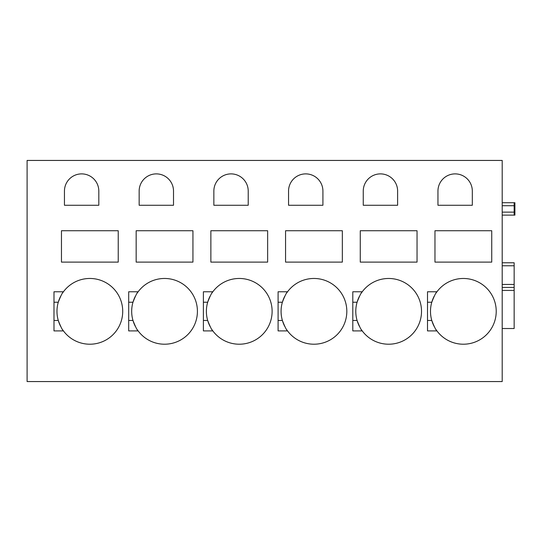 <?xml version="1.0" encoding="UTF-8"?>
<svg xmlns="http://www.w3.org/2000/svg" width="542" height="542" viewBox="0 0 542 542"><rect width="100%" height="100%" fill="white"/><g stroke="black" fill="none" stroke-linecap="round" stroke-linejoin="round"><path stroke-width="0.81" d="M502.204 215.127L514.9 215.127L514.9 202.722L502.204 202.722L514.155 202.722L514.155 205.709L514.9 205.709M502.204 160.439L502.204 381.561L27.1 381.561L27.1 160.439L502.204 160.439M502.204 212.132L514.155 212.132L514.155 215.127M514.9 212.132L514.155 212.132L514.155 205.709L502.204 205.709M502.204 202.722L514.155 202.722L502.204 202.722M502.204 287.436L514.155 287.436L502.204 287.436L514.155 287.436L514.155 328.52L502.204 328.52M514.155 287.436L514.155 262.782L502.204 262.782M62.513 329.59A32.866 32.866 0 0 0 63.441 330.911C62.425 330.193 60.704 326.704 58.272 320.457A32.866 32.866 0 0 0 60.623 326.372M60.623 296.305A32.866 32.866 0 0 0 58.265 302.233C60.704 295.973 62.425 292.484 63.441 291.765L53.99 291.765L53.99 330.911L63.441 330.911A32.866 32.866 0 0 0 122.716 311.338A32.866 32.866 0 0 0 62.513 293.087M118.237 262.111L61.463 262.111L61.463 230.736L118.237 230.736L118.237 262.111M98.813 205.262L64.451 205.262L64.451 191.069A17.181 17.181 0 0 1 81.632 173.887A17.181 17.181 0 0 1 98.813 191.069L98.813 205.262M53.99 302.233L58.265 302.233A32.866 32.866 0 0 0 58.272 320.457L53.99 320.457M137.214 329.59A32.866 32.866 0 0 0 138.142 330.911C137.126 330.193 135.405 326.704 132.973 320.457A32.866 32.866 0 0 0 135.324 326.372M135.324 296.305A32.866 32.866 0 0 0 132.966 302.233C135.405 295.973 137.126 292.484 138.142 291.765L128.691 291.765L128.691 330.911L138.142 330.911A32.866 32.866 0 0 0 197.417 311.338A32.866 32.866 0 0 0 137.214 293.087M192.938 262.111L136.164 262.111L136.164 230.736L192.938 230.736L192.938 262.111M173.515 205.262L139.152 205.262L139.152 191.069A17.181 17.181 0 0 1 156.333 173.887A17.181 17.181 0 0 1 173.515 191.069L173.515 205.262M128.691 302.233L132.966 302.233A32.866 32.866 0 0 0 132.973 320.457L128.691 320.457M211.915 329.59A32.866 32.866 0 0 0 212.843 330.911C211.827 330.193 210.106 326.704 207.674 320.457A32.866 32.866 0 0 0 210.025 326.372M210.025 296.305A32.866 32.866 0 0 0 207.674 302.233C210.106 295.973 211.827 292.484 212.843 291.765L203.392 291.765L203.392 330.911L212.843 330.911A32.866 32.866 0 0 0 272.118 311.338A32.866 32.866 0 0 0 211.915 293.087M267.64 262.111L210.865 262.111L210.865 230.736L267.64 230.736L267.64 262.111M248.216 205.262L213.853 205.262L213.853 191.069A17.181 17.181 0 0 1 231.034 173.887A17.181 17.181 0 0 1 248.216 191.069L248.216 205.262M203.392 302.233L207.674 302.233A32.866 32.866 0 0 0 207.674 320.457L203.392 320.457M286.616 329.59A32.866 32.866 0 0 0 287.545 330.911C286.528 330.193 284.807 326.704 282.375 320.457A32.866 32.866 0 0 0 284.726 326.372M284.726 296.305A32.866 32.866 0 0 0 282.375 302.233C284.807 295.973 286.528 292.484 287.545 291.765L278.093 291.765L278.093 330.911L287.545 330.911A32.866 32.866 0 0 0 346.819 311.338A32.866 32.866 0 0 0 286.616 293.087M342.341 262.111L285.566 262.111L285.566 230.736L342.341 230.736L342.341 262.111M322.917 205.262L288.554 205.262L288.554 191.069A17.181 17.181 0 0 1 305.735 173.887A17.181 17.181 0 0 1 322.917 191.069L322.917 205.262M278.093 302.233L282.375 302.233A32.866 32.866 0 0 0 282.375 320.457L278.093 320.457M361.318 329.59A32.866 32.866 0 0 0 362.246 330.911C361.229 330.193 359.509 326.704 357.076 320.457A32.866 32.866 0 0 0 359.427 326.372M359.427 296.305A32.866 32.866 0 0 0 357.076 302.233C359.509 295.973 361.229 292.484 362.246 291.765L352.801 291.765L352.801 330.911L362.246 330.911A32.866 32.866 0 0 0 421.52 311.338A32.866 32.866 0 0 0 361.324 293.087M417.042 262.111L360.267 262.111L360.267 230.736L417.042 230.736L417.042 262.111M397.618 205.262L363.255 205.262L363.255 191.069A17.181 17.181 0 0 1 380.437 173.887A17.181 17.181 0 0 1 397.618 191.069L397.618 205.262M352.801 302.233L357.076 302.233A32.866 32.866 0 0 0 357.076 320.457L352.801 320.457M436.025 329.59A32.866 32.866 0 0 0 436.947 330.911C435.931 330.193 434.21 326.704 431.778 320.457A32.866 32.866 0 0 0 434.128 326.372M434.128 296.305A32.866 32.866 0 0 0 431.778 302.233C434.21 295.973 435.931 292.484 436.947 291.765L427.502 291.765L427.502 330.911L436.947 330.911A32.866 32.866 0 0 0 496.221 311.338A32.866 32.866 0 0 0 436.025 293.087M491.743 262.111L434.969 262.111L434.969 230.736L491.743 230.736L491.743 262.111M472.319 205.262L437.956 205.262L437.956 191.069A17.181 17.181 0 0 1 455.138 173.887A17.181 17.181 0 0 1 472.319 191.069L472.319 205.262M427.502 302.233L431.778 302.233A32.866 32.866 0 0 0 431.778 320.457L427.502 320.457M502.204 290.424L514.155 290.424M502.204 284.448L514.155 284.448M502.204 265.77L514.155 265.77"/></g></svg>
